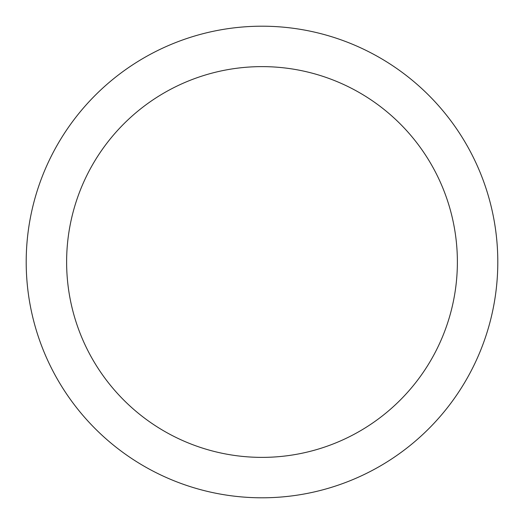 <?xml version="1.0" encoding="UTF-8"?>
<svg xmlns="http://www.w3.org/2000/svg" width="524" height="524" viewBox="0 0 524 524"><rect width="100%" height="100%" fill="white"/><g stroke="black" fill="none" stroke-linecap="round" stroke-linejoin="round"><path stroke-width="0.79" d="M262 26.2A235.8 235.8 0 0 1 497.8 262A235.8 235.8 0 0 1 262 497.8A235.8 235.8 0 0 1 26.2 262A235.8 235.8 0 0 1 262 26.2M262 66.62A195.38 195.38 0 0 1 457.38 262A195.38 195.38 0 0 1 262 457.38A195.38 195.38 0 0 1 66.62 262A195.38 195.38 0 0 1 262 66.62"/></g></svg>
